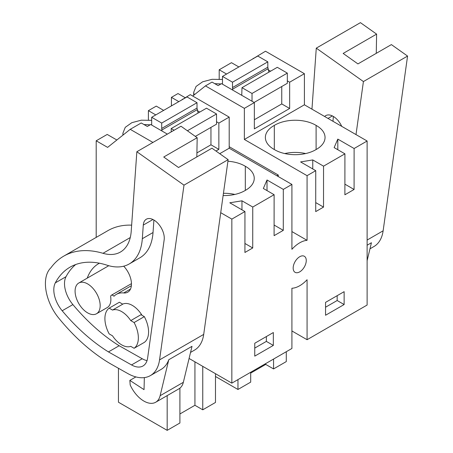 <?xml version="1.0" encoding="UTF-8"?>
<svg xmlns="http://www.w3.org/2000/svg" width="453" height="453" viewBox="0 0 453 453"><rect width="100%" height="100%" fill="white"/><g stroke="black" fill="none" stroke-linecap="round" stroke-linejoin="round"><path stroke-width="0.68" d="M251.557 59.637L265.492 51.223L304.399 73.686L304.399 104.802L367.117 141.008L367.117 305.045L307.072 339.71L307.072 279.728A26.28 15.176 -60 0 1 299.478 285.871A26.28 15.176 -60 0 1 291.913 288.255L291.913 348.465L231.84 383.147L189.082 358.459M307.072 339.71L291.913 330.956M219.195 79.122L219.195 69.779L231.466 62.69L238.861 66.959M96.189 237.4L96.189 140.792L107.61 147.384L130.215 129.326L152.938 142.446M116.857 140L107.208 134.433L96.189 140.792M163.652 110.379L156.262 106.11L148.397 110.651L148.397 119.994M171.427 105.894L171.427 97.355L178.827 101.631M185.09 97.644L178.006 93.556L171.427 97.355M231.84 383.147L231.84 219.11L244.943 211.545L244.92 252.474L252.723 247.978L252.751 207.038L274.116 194.699L274.093 235.656L283.289 230.351L283.318 189.388L291.913 184.428L291.913 249.309A26.28 15.17 -60 0 1 299.478 242.961A26.28 15.17 -60 0 1 307.072 240.328L291.913 231.574M367.117 141.008L354.116 148.516L354.087 189.479L344.892 194.779L344.914 153.827L323.544 166.16L323.521 207.1L315.718 211.602L315.741 170.668L307.072 175.673L307.072 240.328M254.75 356.126L273.335 345.413L273.34 332.536L254.762 343.249L254.75 356.126M344.133 304.541L344.138 291.664L325.554 302.377L325.548 315.254L344.133 304.541L337.162 300.52L337.162 295.684M299.478 256.874A9.264 5.351 -60 0 1 304.342 256.273A9.264 5.351 -60 0 1 302.842 269.133A9.264 5.351 -60 0 1 299.478 271.993A9.264 5.351 -60 0 1 295.079 272.321A9.264 5.351 -60 0 1 296.585 259.461A9.264 5.351 -60 0 1 299.478 256.874M250.696 373.096L265.73 364.416L265.73 363.578M215.486 376.494L237.967 389.478L250.696 382.128L250.696 372.258M237.967 389.478L237.967 379.608M265.73 364.416L273.555 368.929L286.285 361.585L286.285 351.715M273.555 368.929L273.555 359.059M219.195 69.779L226.579 74.043M304.399 73.686L289.654 82.203L287.327 80.861M253.221 58.312L253.544 58.494M270.583 71.195L268.051 69.734M304.399 104.802L244.36 139.462L244.36 108.352L205.452 85.889L192.729 96.053M289.654 82.203L289.654 108.488L281.755 103.93L281.755 86.512M205.452 85.889L212.032 82.089L218.114 85.6L221.517 83.635L254.348 102.588L254.348 128.873L289.654 108.488M254.348 102.588L244.36 108.352M344.914 153.827L334.133 147.599L337.819 139.105L337.808 149.722M354.116 148.516L337.819 139.105M307.072 175.673L244.36 139.462M315.741 170.668L300.594 161.925L312.768 159.937L312.763 168.946M323.544 166.16L312.768 159.937M316.103 149.53A28.907 16.687 180 0 1 274.308 149.53A28.907 16.687 180 0 1 265.373 137.463A28.907 16.687 180 0 1 274.308 125.402A28.907 16.687 180 0 1 316.103 125.402A28.907 16.687 180 0 1 325.044 137.463A28.907 16.687 180 0 1 316.103 149.53L316.103 125.402M276.953 175.792L278.272 175.028L229.195 146.693M278.272 175.028L278.272 176.551M315.724 202.599L323.521 207.1M354.087 189.479L344.897 184.167M325.554 307.213L337.162 300.52M305.673 153.556A28.907 16.687 0 0 0 284.739 153.556M274.308 149.53L274.308 125.402M220.973 83.947L214.762 83.663M222.48 79.468L212.083 79.309L202.633 81.806L196.058 86.449L193.708 92.293L194.161 94.909M231.84 219.11L220.724 212.695M167.361 134.116L150.719 124.507L147.316 126.472L141.234 122.967L130.215 129.326M180.758 100.515L190.288 94.643L229.195 117.106L218.856 123.08L218.856 149.36L210.956 144.801L210.956 127.389M215.968 151.03L218.856 149.36M229.195 117.106L229.195 148.222L219.722 153.692M274.116 194.699L263.34 188.476L267.021 179.983L267.015 190.6M283.318 189.388L267.021 179.983M291.913 184.428L229.195 148.222M244.943 211.545L229.796 202.797L241.97 200.815L241.964 209.824M252.751 207.038L241.97 200.815M227.921 161.24A28.907 16.687 180 0 1 245.311 166.274A28.907 16.687 180 0 1 254.246 178.34A28.907 16.687 180 0 1 245.311 190.407A28.907 16.687 180 0 1 223.125 195.549M130.753 320.605A20.368 11.761 60 0 0 121.636 311.585A20.368 11.761 60 0 0 112.52 310.079L122.74 304.178L119.388 302.242L109.167 308.142A23.652 13.652 -120 0 0 109.167 333.895L112.52 335.826A20.368 11.761 60 0 0 121.636 344.846A20.368 11.761 60 0 0 130.753 346.352L134.099 348.283A23.652 13.652 -120 0 0 134.099 322.536L130.753 320.605L140.968 314.705L144.32 316.636A23.652 13.652 60 0 1 144.32 342.383L134.099 348.283M87.633 283.906A17.741 10.243 60 0 1 99.218 299.541A17.741 10.243 60 0 1 96.5 313.753A17.741 10.243 60 0 1 87.633 312.876A17.741 10.243 60 0 1 76.042 297.242A17.741 10.243 60 0 1 78.76 283.029A17.741 10.243 60 0 1 87.633 283.906M215.486 373.702L215.486 402.457L202.757 409.806L194.932 405.288L194.932 361.839M202.757 409.806L202.757 366.352M194.932 405.288L179.903 413.968M118.448 368.283L118.448 402.219L167.174 430.35L179.903 423L179.903 388.164M167.174 430.35L167.174 395.616M148.397 110.651L155.781 114.915M182.423 99.184L182.746 99.371M218.856 123.08L216.534 121.738M199.784 112.067L197.253 110.606M244.926 243.471L252.723 247.978M283.289 230.351L274.099 225.045M234.881 194.433A28.907 16.687 0 0 0 223.437 193.306M245.311 190.407L245.311 166.274M273.335 345.413L266.364 341.392L266.37 336.556M254.756 348.085L266.364 341.392M112.52 310.079L109.167 308.142M144.32 316.636L134.099 322.536M150.175 124.818L143.963 124.541M151.681 120.345L141.285 120.187L131.834 122.678L125.26 127.327L122.916 133.171L123.131 134.988M241.749 95.311L241.993 87.672L252.021 93.465L252.021 101.246M252.021 93.465L287.327 73.109L277.298 67.316L241.993 87.672M287.327 73.109L287.327 83.301L254.11 102.452M267.927 68.811L232.621 89.167L232.508 87.559L267.814 67.203L268.878 72.174M232.621 89.167L232.751 90.119M267.814 67.203L267.814 61.84L232.508 82.197L232.508 87.559M267.814 61.84L257.785 56.047L222.48 76.404L232.508 82.197M222.48 76.404L222.48 84.19M254.348 119.751L281.755 103.93M171.2 131.902L171.2 128.55L174.105 130.226M187.4 130.775L216.534 113.98L206.506 108.193L171.2 128.55M216.534 113.98L216.534 124.173L195.328 136.398M197.134 109.688L161.829 130.039L161.71 128.437L197.015 108.08L198.08 113.052M161.829 130.039L161.953 130.996M197.015 108.08L197.015 102.712L161.71 123.069L161.71 128.437M197.015 102.712L186.987 96.925L151.681 117.282L161.71 123.069M151.681 117.282L151.681 125.062M196.908 152.916L210.956 144.801M311.953 109.162L316.279 48.143L363.419 81.557L407.57 56.07L383.13 230.809A45.985 26.551 60 0 1 373.963 246.517L369.965 248.822M367.117 245.232L371.432 242.74L367.117 260.668M324.648 116.489A14.858 8.579 60 0 1 325.764 115.617A14.858 8.579 60 0 1 341.732 126.353M332.995 121.308L333.34 116.444M407.57 56.07L391.392 44.598L357.944 63.913L343.159 53.431L376.607 34.117L376.262 53.335M376.607 34.117L360.429 22.65L316.279 48.143M363.419 81.557L356.001 134.592M183.992 185.147L159.552 359.892A45.985 26.551 60 0 1 150.385 375.599A45.985 26.551 60 0 1 127.763 373.532L112.27 364.795A151.104 87.242 60 0 1 58.545 317.864A35.476 20.481 60 0 1 49.853 303.436A38.715 22.35 60 0 1 50.946 267.757A118.256 68.273 60 0 1 63.72 256.143A118.256 68.273 60 0 1 102.99 253.301A52.559 30.345 60 0 0 120.441 252.032A52.559 30.345 60 0 0 131.211 231.273L136.851 151.732L183.992 185.147L228.142 159.66L203.703 334.399A45.985 26.551 60 0 1 194.535 350.107L190.537 352.417M183.346 382.309L160.119 395.718L168.776 359.739L192.004 346.33L183.346 382.309A23.652 13.652 60 0 1 178.924 388.833L155.696 402.241A23.652 13.652 60 0 1 130.192 384.976L129.841 380.401L135.877 376.919M168.776 359.739A45.985 26.551 60 0 1 161.087 369.421L150.385 375.599M153.912 220.033L153.029 232.519L142.321 238.703L143.29 225.079A14.858 8.579 60 0 1 146.336 219.212A14.858 8.579 60 0 1 158.493 223.975A14.858 8.579 60 0 1 164.156 239.869L147.627 358.023A23.29 13.448 60 0 1 142.984 365.979A23.29 13.448 60 0 1 131.529 364.931L108.448 351.913L119.156 345.735A151.104 87.242 60 0 1 72.888 304.586A22.401 12.933 60 0 1 66.013 276.692A105.555 60.94 60 0 1 75.696 264.524M153.029 232.519A63.935 36.914 60 0 1 139.926 257.774L129.224 263.957A63.935 36.914 60 0 1 106.908 265.158A105.555 60.94 60 0 0 70.073 267.145A105.555 60.94 60 0 0 55.311 282.876L66.013 276.692M142.321 238.703A63.935 36.914 60 0 1 129.224 263.957M108.448 351.913A151.104 87.242 60 0 1 62.186 310.764A22.401 12.933 60 0 1 55.311 282.876M147.032 360.633A23.29 13.448 60 0 1 142.231 358.753L119.156 345.735M122.661 304.133A20.368 11.761 60 0 1 132.338 305.407A20.368 11.761 60 0 1 142.016 315.305M96.5 313.753L107.202 307.576A17.741 10.243 60 0 0 110.657 296.619A3.284 1.897 60 0 1 111.33 295.26A3.284 1.897 60 0 1 113.969 296.251A31.948 18.443 60 0 1 116.364 294.371A31.948 18.443 60 0 1 123.714 292.949L130.515 289.02M87.248 278.131A67.423 38.924 60 0 1 98.629 263.646A67.423 38.924 60 0 1 99.428 263.204M123.72 266.188A17.741 10.243 60 0 1 127.791 292.157A17.741 10.243 60 0 1 123.714 292.949M228.142 159.66L211.964 148.193L178.522 167.502L163.731 157.021L197.18 137.712L196.834 156.931M197.18 137.712L181.002 126.24L136.851 151.732M63.72 256.143L107.871 230.656A118.256 68.273 60 0 1 131.642 225.152M160.119 395.718A23.652 13.652 60 0 1 155.696 402.241M144.343 377.604L144.043 389.642L129.841 380.401M367.117 240.056L383.13 230.809M328.012 118.431L332.366 115.917M159.552 359.892L203.703 334.399M143.29 225.079L152.938 219.507M62.186 310.764L72.888 304.586M142.231 358.753L131.529 364.931M102.99 253.301L130.26 237.553M193.703 95.272L193.703 92.299M78.76 283.029L108.754 265.713M122.905 135.164L122.905 133.171M116.364 294.371L131.376 285.701M111.33 295.26L131.461 283.64"/></g></svg>
